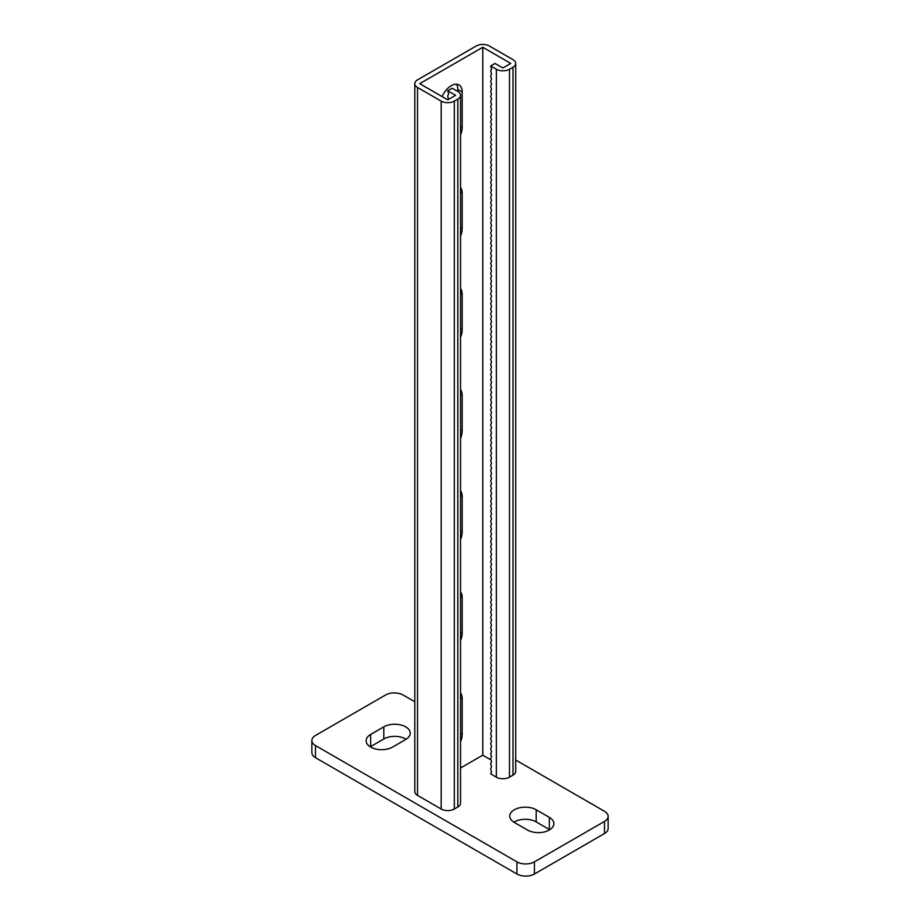 <?xml version="1.0" encoding="UTF-8"?>
<svg xmlns="http://www.w3.org/2000/svg" width="920" height="920" viewBox="0 0 920 920"><rect width="100%" height="100%" fill="white"/><g stroke="black" fill="none" stroke-linecap="round" stroke-linejoin="round"><path stroke-width="1.38" d="M370.668 747.086A15.479 8.935 0 0 0 392.564 747.086L405.697 739.496A15.479 8.935 0 0 0 410.239 733.182A15.479 8.935 0 0 0 400.671 724.925A15.479 8.935 0 0 0 383.801 726.857L370.668 734.447A15.479 8.935 0 0 0 366.137 740.761A15.479 8.935 0 0 0 370.668 747.086M414.805 701.776L403.075 695.002A12.385 7.153 0 0 0 385.56 695.002L315.491 735.459A12.385 7.153 0 0 0 311.868 740.508A12.385 7.153 0 0 0 315.491 745.568L516.925 861.867A12.385 7.153 0 0 0 534.439 861.867L604.509 821.41A12.385 7.153 0 0 0 608.131 816.362A12.385 7.153 0 0 0 604.509 811.302L515.706 760.035M534.439 861.867L534.439 874L604.509 833.543L604.509 821.41M315.491 745.568L315.491 757.7L516.925 874L516.925 861.867M406.122 739.243A15.479 8.935 0 0 0 383.801 738.99L370.668 746.58A15.479 8.935 0 0 0 370.242 746.833M549.757 829.759A15.479 8.935 0 0 0 549.332 829.506L536.199 821.916A15.479 8.935 0 0 0 513.877 822.169M608.131 816.362L608.131 828.494A12.385 7.153 180 0 1 604.509 833.543M534.439 874A12.385 7.153 180 0 1 516.925 874M315.491 757.7A12.385 7.153 180 0 1 311.868 752.64L311.868 740.508M527.436 830.012A15.479 8.935 0 0 0 544.306 831.944A15.479 8.935 0 0 0 553.863 823.687A15.479 8.935 0 0 0 549.332 817.362L536.199 809.784A15.479 8.935 0 0 0 519.328 807.841A15.479 8.935 0 0 0 509.76 816.109A15.479 8.935 0 0 0 514.303 822.422L527.436 830.012M456.481 84.215A15.479 8.935 -60 0 1 457.815 89.481L457.815 91.505L452.122 88.216L447.741 90.746L455.618 95.3L447.741 99.854L419.716 83.674L482.77 47.265L510.796 63.445L502.918 67.999L495.029 63.445L490.647 65.975L491.556 69.023L490.647 71.024L491.556 74.083L490.647 76.084L491.556 79.143L490.647 81.144L491.556 84.191L490.647 86.204L491.556 89.251L490.647 91.252L491.556 94.311L490.647 96.312L491.556 99.36L490.647 101.373L491.556 104.42L490.647 106.421L491.556 109.48L490.647 111.481L491.556 114.528L490.647 116.541L491.556 119.588L490.647 121.59L491.556 124.648L490.647 126.649L491.556 129.697L490.647 131.709L491.556 134.757L490.647 136.769L491.556 139.817L490.647 141.818L491.556 144.877L490.647 146.878L491.556 149.925L490.647 151.938L491.556 154.986L490.647 156.986L491.556 160.045L490.647 162.046L491.556 165.094L490.647 167.106L491.556 170.154L490.647 172.155L491.556 175.214L490.647 177.215L491.556 180.262L490.647 182.275L491.556 185.322L490.647 187.323L491.556 190.382L490.647 192.383L491.556 195.442L490.647 197.443L491.556 200.491L490.647 202.503L491.556 205.551L490.647 207.552L491.556 210.611L490.647 212.612L491.556 215.659L490.647 217.672L491.556 220.719L490.647 222.72L491.556 225.779L490.647 227.78L491.556 230.828L490.647 232.84L491.556 235.888L490.647 237.889L491.556 240.948L490.647 242.949L491.556 245.996L490.647 248.009L491.556 251.056L490.647 253.069L491.556 256.116L490.647 258.117L491.556 261.176L490.647 263.177L491.556 266.225L490.647 268.237L491.556 271.285L490.647 273.286L491.556 276.345L490.647 278.346L491.556 281.393L490.647 283.406L491.556 286.453L490.647 288.454L491.556 291.513L490.647 293.514L491.556 296.562L490.647 298.574L491.556 301.622L490.647 303.623L491.556 306.682L490.647 308.683L491.556 311.742L490.647 313.743L491.556 316.791L490.647 318.803L491.556 321.85L490.647 323.851L491.556 326.91L490.647 328.911L491.556 331.959L490.647 333.971L491.556 337.019L490.647 339.02L491.556 342.079L490.647 344.08L491.556 347.127L490.647 349.14L491.556 352.188L490.647 354.188L491.556 357.247L490.647 359.248L491.556 362.296L490.647 364.308L491.556 367.356L490.647 369.368L491.556 372.416L490.647 374.417L491.556 377.476L490.647 379.477L491.556 382.524L490.647 384.537L491.556 387.584L490.647 389.585L491.556 392.644L490.647 394.645L491.556 397.693L490.647 399.705L491.556 402.753L490.647 404.754L491.556 407.813L490.647 409.814L491.556 412.861L490.647 414.874L491.556 417.921L490.647 419.922L491.556 422.981L490.647 424.982L491.556 428.041L490.647 430.042L491.556 433.09L490.647 435.103L491.556 438.15L490.647 440.151L491.556 443.21L490.647 445.211L491.556 448.258L490.647 450.271L491.556 453.318L490.647 455.319L491.556 458.378L490.647 460.379L491.556 463.427L490.647 465.44L491.556 468.487L490.647 470.488L491.556 473.547L490.647 475.548L491.556 478.595L490.647 480.608L491.556 483.655L490.647 485.656L491.556 488.716L490.647 490.716L491.556 493.775L490.647 495.776L491.556 498.824L490.647 500.836L491.556 503.884L490.647 505.885L491.556 508.944L490.647 510.945L491.556 513.992L490.647 516.005L491.556 519.053L490.647 521.053L491.556 524.112L490.647 526.113L491.556 529.161L490.647 531.173L491.556 534.221L490.647 536.222L491.556 539.281L490.647 541.282L491.556 544.341L490.647 546.342L491.556 549.389L490.647 551.402L491.556 554.449L490.647 556.45L491.556 559.509L490.647 561.51L491.556 564.558L490.647 566.57L491.556 569.618L490.647 571.619L491.556 574.678L490.647 576.679L491.556 579.726L490.647 581.739L491.556 584.786L490.647 586.787L491.556 589.846L490.647 591.847L491.556 594.895L490.647 596.907L491.556 599.955L490.647 601.956L491.556 605.015L490.647 607.016L491.556 610.075L490.647 612.076L491.556 615.123L490.647 617.136L491.556 620.183L490.647 622.184L491.556 625.244L490.647 627.244L491.556 630.292L490.647 632.304L491.556 635.352L490.647 637.353L491.556 640.412L490.647 642.413L491.556 645.46L490.647 647.473L491.556 650.52L490.647 652.521L491.556 655.581L490.647 657.581L491.556 660.64L490.647 662.641L491.556 665.689L490.647 667.702L491.556 670.749L490.647 672.75L491.556 675.809L490.647 677.81L491.556 680.857L490.647 682.87L491.556 685.918L490.647 687.918L491.556 690.977L490.647 692.978L491.556 696.026L490.647 698.038L491.556 701.086L490.647 703.087L491.556 706.146L490.647 708.147L491.556 711.194L490.647 713.207L491.556 716.255L490.647 718.255L491.556 721.314L490.647 723.315L491.556 726.374L490.647 728.375L491.556 731.423L490.647 733.435L491.556 736.483L490.647 738.484L491.556 741.543L490.647 743.544L491.556 746.591L490.647 748.604L491.556 751.651L490.647 753.652L491.556 756.711L490.647 758.712L491.556 761.76L490.647 763.772L491.556 766.82L490.647 768.821L491.556 771.88L490.647 773.881L496.351 777.17L496.351 69.264L490.647 65.975M460.529 768.016L482.77 755.17L491.015 759.931M482.77 47.265L482.77 755.17M442.117 96.611A15.479 8.935 -60 0 1 458.988 84.927A15.479 8.935 -60 0 1 462.185 92.011L462.185 127.409A15.479 8.935 -60 0 1 460.529 135.056M460.529 187.415A15.479 8.935 -60 0 1 462.185 193.142L462.185 228.539A15.479 8.935 -60 0 1 460.529 236.187M460.529 288.546A15.479 8.935 -60 0 1 462.185 294.273L462.185 329.671A15.479 8.935 -60 0 1 460.529 337.318M460.529 389.678A15.479 8.935 -60 0 1 462.185 395.404L462.185 430.801L460.529 429.847M460.529 438.449A15.479 8.935 120 0 0 462.185 430.801M460.529 741.831A15.479 8.935 120 0 0 462.185 734.194L462.185 698.797A15.479 8.935 120 0 0 460.529 693.059M460.529 640.711A15.479 8.935 120 0 0 462.185 633.063L462.185 597.667A15.479 8.935 120 0 0 460.529 591.928M460.529 539.58A15.479 8.935 120 0 0 462.185 531.933L462.185 496.535A15.479 8.935 120 0 0 460.529 490.797M414.805 83.674A9.292 5.359 0 0 0 417.519 87.457L441.174 101.12A9.292 5.359 0 0 0 454.308 101.12L457.815 99.096A9.292 5.359 0 0 0 460.529 95.3L460.529 803.206A9.292 5.359 0 0 1 457.815 807.001L454.308 809.025A9.292 5.359 0 0 1 441.174 809.025L417.519 795.374A9.292 5.359 0 0 1 414.805 791.579L414.805 83.674A9.292 5.359 0 0 1 417.519 79.879L476.203 46A9.292 5.359 180 0 1 489.336 46L512.992 59.65A9.292 5.359 180 0 1 515.706 63.445A9.292 5.359 180 0 1 512.992 67.24L509.484 69.264A9.292 5.359 180 0 1 496.351 69.264M515.706 63.445L515.706 771.351A9.292 5.359 180 0 1 512.992 775.146L509.484 777.17A9.292 5.359 180 0 1 496.351 777.17M447.741 90.746L448.649 93.805L447.741 95.806L448.362 99.498M460.529 95.3A9.292 5.359 0 0 0 457.815 91.505M549.332 829.506L549.332 817.362M536.199 821.916L536.199 809.784M383.801 738.99L383.801 726.857M370.668 746.58L370.668 734.447M512.992 775.146L512.992 67.24M509.484 777.17L509.484 69.264M462.185 92.011L457.815 89.481M462.185 127.409L460.529 126.454M462.185 294.273L460.529 293.319M462.185 329.671L460.529 328.716M462.185 395.404L460.529 394.45M462.185 193.142L460.529 192.188M462.185 228.539L460.529 227.585M417.519 795.374L417.519 87.457M441.174 809.025L441.174 101.12M454.308 809.025L454.308 101.12M457.815 807.001L457.815 99.096M462.185 734.194L460.529 733.228M462.185 698.797L460.529 697.831M462.185 531.933L460.529 530.966M462.185 496.535L460.529 495.581M462.185 633.063L460.529 632.097M462.185 597.667L460.529 596.712"/></g></svg>
